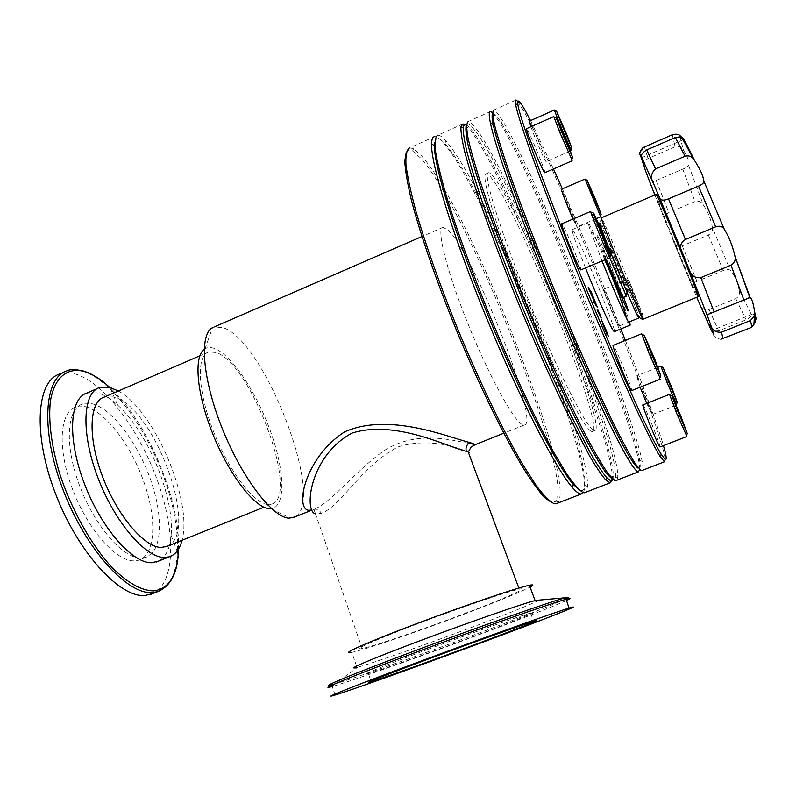 <?xml version="1.0" encoding="UTF-8"?>
<svg xmlns="http://www.w3.org/2000/svg" width="796" height="796" viewBox="0 0 796 796"><rect width="100%" height="100%" fill="white"/><g stroke="black" fill="none" stroke-linecap="round" stroke-linejoin="round"><path stroke-width="0.6" stroke-dasharray="3.98 2.98" d="M585.02 179.06L600.383 216.044M629.039 280.779L642.661 314.38L629.039 280.779M641.785 316.38L627.039 279.993C629.069 283.625 643.078 318.022 641.974 316.679L641.785 316.38M661.148 366.618L676.491 404.079M669.884 394.945L686.441 435.432M642.193 334.499L659.924 377.742M590.692 211.457L591.219 212.214C593.945 217.169 607.915 251.068 609.567 256.72M553.797 116.554L571.817 159.518M573.03 219.009L577 226.91C578.483 228.094 565.001 194.95 561.986 189.985L561.469 189.269M603.786 289.654L603.477 289.286C601.885 287.863 616.223 323.206 618.353 325.982L618.601 326.251C620.084 327.435 606.194 293.117 603.786 289.654M646.72 403.403L652.133 414.666C653.765 415.91 638.631 378.389 636.601 376.14L640.133 387.204M660.043 446.944C661.168 446.516 645.138 406.836 643.128 405.015L642.969 404.885M631.656 390.587C632.91 390.05 616.184 348.718 613.487 345.653L613.199 345.374M580.881 269.874C582.135 269.386 566.026 229.815 562.424 224.532L561.827 223.815M544.862 172.702C545.986 172.374 531.24 136.335 527.32 129.838L526.494 128.693M554.315 110.007L570.901 149.658M530.852 126.753C534.405 136.604 543.141 157.011 545.399 160.752L546.046 161.648C547.668 162.911 533.668 128.564 529.997 122.266L529.24 121.181M649.566 181.468L650.302 182.344L653.138 181.816L685.923 167.767L688.878 165.299C689.565 162.245 687.814 157.29 683.605 150.454C681.814 147.18 678.988 145.966 675.137 146.792L648.024 158.513C645.377 160.086 644.133 162.354 644.292 165.309L645.267 170.095M362.16 648.511C349.981 651.198 375.662 639.636 419.771 623.029C462.148 607 509.211 591.06 519.251 589.179C532.385 586.363 501.749 599.647 459.919 615.328C419.552 630.551 373.364 646.302 362.16 648.511L315.505 513.888L321.246 513.301C340.31 507.181 362.508 464.366 398.836 446.646C441.68 433.362 483.003 459.949 468.257 452.048M468.774 443.352C453.143 440.586 417.184 429.691 384.368 450.456C354.489 471.471 330.977 503.291 313.415 509.54L311.405 510.087M428.407 649.158C382.826 666.143 356.081 677.127 368.369 673.585C379.652 670.481 427.064 653.705 468.715 638.183C511.858 622.144 543.837 609.288 530.594 613.059C520.544 615.776 472.207 632.81 428.407 649.158M538.434 600.164C538.215 601.587 506.316 614.432 467.322 628.989C422.676 645.695 371.702 663.526 357.832 667.128L356.986 667.346L351.812 652.352C364.578 649.835 416.736 632.034 462.217 614.89C496.694 601.875 519.31 592.622 530.086 587.11M85.112 406.617C105.181 411.054 131.002 445.163 143.967 482.197C157.101 519.211 155.658 554.852 138.693 560.205L134.206 560.872C116.186 561.568 87.56 529.32 72.426 488.923C57.103 448.556 59.571 411.791 75.849 406.925L85.112 406.617M91.878 403.701C111.768 408.229 137.489 442.417 150.494 479.481C163.658 516.524 162.394 552.135 145.608 557.409L141.181 558.056C123.34 558.673 94.843 526.315 79.67 485.878C64.317 445.471 66.605 408.756 82.694 403.96L91.878 403.701M656.232 194.403L656.71 196.264C660.829 209.587 696.818 296.978 698.092 296.719M713.315 334.3C713.893 336.907 716.4 338.559 720.838 339.255L751.145 327.454C754.568 325.325 755.921 322.917 755.215 320.241L756.18 319.057M754.648 317.475C753.951 314.719 753.205 313.594 752.409 314.102L751.673 315.097C751.414 316.35 749.553 317.912 746.101 319.793L718.698 330.847L711.773 331.056M698.57 301.704L700.58 305.624C702.51 308.967 705.336 310.261 709.047 309.495L735.773 298.629C739.016 296.54 740.131 293.605 739.106 289.814L751.673 315.097M739.106 289.814C737.046 280.789 734.171 274.391 730.479 270.59C729.186 269.187 726.778 269.157 723.265 270.521L696.968 281.346C693.455 282.888 691.913 284.61 692.351 286.51L696.719 297.276M712.44 227.746C711.246 219.994 708.201 212.353 703.296 204.811C701.415 201.677 698.639 200.592 694.978 201.547L668.789 212.622C665.446 214.741 664.352 217.656 665.526 221.368L674.292 243.049C675.794 246.024 678.441 246.969 682.232 245.874L708.331 234.979C711.654 233.188 713.017 230.78 712.44 227.746L730.479 270.59M688.719 165.757L703.296 204.811M157.518 591.707C181.966 583.956 183.438 532.872 165.09 480.585C146.952 428.248 110.883 378.866 81.709 370.757C76.336 369.314 71.421 369.344 66.954 370.827L59.77 373.981C64.287 372.468 69.262 372.419 74.675 373.831C103.381 381.612 138.653 428.696 157.101 479.66C175.697 530.584 175.826 581.667 153.568 593.279M86.973 393.025L97.212 392.836C103.679 394.468 110.515 398.577 117.718 405.164C147.847 431.989 174.812 497.739 171.1 535.35C169.966 548.524 165.847 557.091 158.732 561.031M267.685 504.515C253.566 503.609 228.313 470.187 212.99 430.168C197.517 390.169 196.363 355.195 208.771 351.981L215.985 352.489C251.347 363.006 301.027 497.978 271.197 504.256L267.685 504.515M104.306 397.075L112.903 396.935C153.021 404.149 200.502 531.698 167.856 546.016M204.154 349.404L205.01 348.827C207.696 347.255 210.9 347.165 214.641 348.548C232.143 355.145 257.277 393.662 271.108 433.074C285.117 472.496 285.863 507.938 270.56 508.694L269.098 508.654M205.01 348.827L212.492 327.683L214.353 326.887L223.736 327.853C265.834 342.827 326.27 502.107 294.739 516.992M406.249 152.195C407.602 149.817 409.731 149.419 412.626 151.001L420.716 158.135C468.138 210.472 573.13 474.088 556.205 501.172L551.867 502.684M583.329 492.615C597.08 467.65 490.197 200.274 445.511 145.34C440.755 139.36 437.143 136.454 434.666 136.614L409.761 147.807L413.512 148.752L421.651 156.016C469.351 209.129 575.11 474.595 558.404 502.127L557.429 503.221M434.805 142.166C436.029 137.051 439.462 137.589 445.093 143.787L447.989 147.2C489.45 198.602 587.856 440.666 584.881 484.714C584.612 489.331 583.15 491.222 580.483 490.396L578.821 489.56M462.924 123.917L437.8 135.211C439.671 135.071 442.268 136.832 445.571 140.504L448.506 144.006C490.525 196.662 590.135 441.651 587.528 486.714L585.796 492.226M465.172 124.823L472.565 133.24C512.813 189.08 617.457 448.108 612.144 480.207M466.058 124.972C468.078 125.758 470.933 128.773 474.645 134.026C515.131 190.334 622.303 457.043 612.651 479.481M593.169 430.178C585.15 425.512 554.683 364.837 526.484 295.177C498.226 225.487 482.197 171.528 488.734 172.702C489.978 172.732 491.898 174.503 494.495 178.035C523.251 215.547 609.278 431.611 594.542 430.755L593.169 430.178M590.791 431.124C582.662 426.497 552.096 365.891 523.927 296.251C495.679 226.591 479.769 172.603 486.416 173.727C487.679 173.747 489.62 175.508 492.236 179.02C521.231 216.422 607.179 432.437 592.184 431.691L590.791 431.124M466.565 124.186C467.58 123.241 469.232 123.957 471.54 126.315L476.884 133.022C516.236 188.443 620.323 445.999 615.398 477.182L614.452 479.341L612.641 479.481M490.585 111.49L468.406 121.45L472.446 124.076L477.819 130.892C517.39 187.12 622.233 446.466 617.616 478.117L616.781 480.227M492.505 112.624L499.052 121.39C535.788 179.05 640.989 438.457 639.755 469.461M492.545 114.007C493.759 112.485 496.764 115.559 501.57 123.251L501.699 123.44C535.618 177.349 630.442 408.617 639.536 459.63C640.84 466.645 640.332 469.461 638.014 468.088M516.107 100.017L493.759 110.057C495.351 110.306 498.127 113.629 502.087 120.027L502.216 120.236C536.594 175.419 632.561 409.472 642.173 461.571C643.078 466.366 643.168 469.282 642.432 470.297M517.758 101.44L523.47 110.465C556.911 169.727 662.362 428.795 665.197 459.421M602.045 260.979L589.269 227.318L588.224 222.8L589.309 224.402C595.458 235.029 625.765 308.589 629.726 322.47M585.508 267.934C575.846 243.377 571.448 230.591 572.324 229.576L573.548 231.119C581.229 242.929 616.741 330.36 614.343 331.604M609.666 257.775L605.995 246.79C608.721 251.596 624.462 289.863 626.014 295.475M606.224 259.227L602.622 248.213C605.756 253.576 623.676 297.525 622.82 297.754M627.785 291.445L627.626 291.157C625.159 286.62 610.89 251.825 610.104 248.402L610.423 248.521C613.418 253.954 631.168 297.833 627.785 291.445M522.305 424.576C513.45 420.587 488.177 374.329 467.202 321.902C446.138 269.446 435.999 227.497 443.113 227.328L448.238 230.313C474.257 254.521 541.071 424.765 524.176 425.044L522.305 424.576M530.544 120.594L553.459 168.951M562.354 188.881C581.985 233.507 601.487 280.192 620.84 328.937M625.377 340.419C644.014 387.931 656.71 423.004 663.466 445.621M118.385 391.005C154.434 410.418 193.159 501.609 181.986 540.305M681.585 137.161L684.003 139.39M601.826 321.007L605.806 329.594M605.547 329.703L608.373 336.28M608.015 336.429L607.577 334.449M607.219 334.599L605.597 329.066M605.239 329.216L602.035 321.067M601.677 321.216L603.865 326.907M603.607 327.007L606.552 333.305M606.323 333.395L607.209 334.738M606.851 334.877L603.696 326.479M603.338 326.629L601.06 319.126M600.861 319.206L601.239 319.843M600.015 314.927L600.89 316.092M600.542 316.241L599.945 314.957M599.687 315.057L601.169 317.723M600.811 317.863L600.91 317.355M600.552 317.505L599.786 314.549M599.428 314.699L597.905 311.933M597.547 312.072L597.109 309.942M596.751 310.092L597.697 311.395M598.642 312.728L597.876 309.773M597.527 309.923L598.045 310.181M597.786 310.291L598.741 312.689M594.612 303.107L588.194 287.595M587.846 287.744L588.831 289.167M591.07 292.6L592.045 293.993M591.687 294.142L590.692 292.241M590.443 292.341L594.721 303.057M596.313 305.734L597.259 307.067M596.91 307.206L594.284 302.858M593.925 303.007L593.498 300.868M593.139 301.017L594.095 302.38M313.415 509.54C316.838 508.564 319.445 509.818 321.246 513.301M565.697 598.98C555.907 603.736 518.465 618.353 475.401 634.382C418.746 655.516 353.872 678.471 334.678 683.993L334.36 684.082M566.245 600.652C551.429 607.199 521.4 618.9 476.167 635.765C416.955 657.834 348.956 681.893 332.221 686.5L334.678 683.993L357.832 667.128M640.631 318.699C639.387 318.111 633.099 301.087 629.507 292.261L600.492 221.258L601.408 217.796L602.363 219.427C608.771 231.666 644.213 318.509 643.088 319.226M680.441 136.056L680.839 140.504L683.605 150.454M605.786 259.406C598.055 239.825 595.279 231.825 597.448 235.387C600.801 241.317 615.955 277.277 623.616 297.425M735.773 298.629L746.101 319.793M708.331 234.979L723.265 270.521M672.272 134.753L675.137 146.792M682.759 169.14L694.978 201.547M709.047 309.495L718.698 330.847M682.232 245.874L696.968 281.346M656.212 180.523L668.789 212.622M644.372 146.862L648.024 158.513M672.948 240.213L693.047 288.699M654.829 195L666.72 224.86M600.433 223.825C607.268 236.561 644.561 328.688 637.984 316.649M117.718 405.164L110.017 387.712C147.34 421.601 180.374 499.639 178.523 549.041M628.85 280.709L626.82 279.913M642.561 314.191L641.675 316.181M626.79 279.595L624.661 280.481M623.139 281.107L615.905 284.112M615.318 284.361L603.477 289.286M657.993 367.304L636.422 375.961M315.505 513.888C314.32 510.146 313.465 508.753 312.937 509.699L311.495 510.276M368.369 673.585L370.976 681.097M519.251 589.179L518.843 588.085M145.608 557.409L138.693 560.205M99.769 387.473L97.45 388.488M208.771 351.981L199.846 355.832M412.626 151.001L413.512 148.752M445.093 143.787L445.571 140.504M488.734 172.702L486.416 173.727M471.54 126.315L472.446 124.076M588.224 222.8L572.324 229.576M604.771 259.834C599.736 246.551 594.572 235.715 589.269 227.318M605.557 246.113L602.164 247.536M608.224 247.665L605.597 246.641M443.113 227.328L421.95 236.531M692.351 286.51L674.292 243.049M665.526 221.368L650.302 182.344M644.292 165.309L642.929 160.653C641.198 155.041 641.248 150.683 643.068 147.578M524.176 425.044L503.769 433.223M639.536 459.63L642.173 461.571M501.699 123.44L502.216 120.236M615.398 477.182L617.616 478.117M594.542 430.755L592.184 431.691M584.881 484.714L587.528 486.714M556.205 501.172L558.404 502.127M270.56 508.694L290.59 518.166M271.197 504.256L263.924 507.191M171.1 535.35L177.11 551.13M700.58 305.624L712.838 331.504M82.694 403.96L75.849 406.925M335.116 695.008L332.221 686.5M530.594 613.059L533.678 621.338M752.409 314.102L711.485 330.619M748.17 298.082L709.654 313.724M682.918 139.857L641.666 157.708M685.923 167.767L653.138 181.816M570.493 150.932L546.046 161.648M676.262 405.134L652.133 414.666M641.974 316.679L638.919 317.932M629.755 321.684L618.601 326.251M596.264 218.691L577 226.91"/><path stroke-width="1.19" d="M591.906 192.592L601.149 214.293L596.582 201.985L587.12 180.204L591.906 192.592M600.383 216.044L585.02 179.06L561.469 189.269C560.404 188.353 567.757 207.268 573.03 219.009M668.899 382.607L677.287 402.338L671.655 387.204L663.028 367.374L668.899 382.607M676.491 404.079L667.237 383.025L660.859 366.16M678.371 412.696L687.276 433.611L681.087 416.815L671.874 395.751L678.371 412.696M686.441 435.432L676.58 413.174L669.516 394.358M650.849 352.529L660.809 375.841L654.63 358.837L644.272 335.325L650.849 352.529M659.924 377.742L648.879 352.986L641.725 333.763M593.707 213.169L593.338 213.039C594.304 216.86 607.637 249.317 610.283 254.302L610.472 254.66C614.124 261.625 596.95 219.169 593.707 213.169M609.567 256.72L609.756 257.745L609.169 256.77C606.283 251.417 591.806 216.184 590.811 212.064L590.732 211.438M561.478 131.489L572.652 157.598L567.827 144.255L556.305 117.997L561.478 131.489M571.817 159.518L559.479 131.708L553.837 116.534M640.133 387.204L646.72 403.403M669.476 394.368L642.969 404.885C640.919 403.144 658.123 445.919 659.884 446.914L660.043 446.944M641.685 333.783L613.199 345.374C610.88 343.474 628.94 388.289 631.367 390.458L631.656 390.587M590.692 211.457L561.827 223.815C559.518 221.935 576.951 264.909 580.304 269.376L580.881 269.874M553.797 116.554L526.494 128.693C524.465 127.002 540.365 165.966 544.086 171.817L544.862 172.702M561.359 123.619L571.697 147.827L567.2 135.569L556.603 111.261L561.359 123.619M570.901 149.658L559.528 123.808L554.344 109.997M554.315 110.007L529.24 121.181L530.852 126.753M645.267 170.095L649.566 181.468M750.15 297.535C751.832 298.48 753.315 303.186 754.578 311.654L754.449 315.743L750.499 320.549L721.484 332.23C715.594 332.519 712.052 330.171 710.868 325.196L707.425 315.913L708.231 314.301L750.15 297.535L734.867 256.014C735.892 259.984 734.589 263.048 730.977 265.197L700.808 277.625C694.789 278.311 690.898 275.545 689.127 269.327L682.053 251.844C679.296 246.909 680.421 242.78 685.426 239.477L715.703 226.81C719.793 225.566 722.698 226.462 724.39 229.507L703.853 181.1C704.042 182.811 702.271 184.483 698.54 186.115L668.521 198.871C663.058 201 659.983 200.383 659.297 197.02L653.397 183.229C650.342 177.797 651.058 173.021 655.556 168.911L685.038 156.225C688.659 155.28 691.565 156.334 693.754 159.389L694.54 160.484C689.087 148.971 685.157 141.459 682.729 137.937L680.471 136.803L675.406 137.479L646.71 149.917C642.76 152.494 641.009 154.633 641.447 156.344L641.666 157.708L640.531 155.638C639.019 153.787 639.865 151.101 643.068 147.578L672.272 134.753C676.202 133.748 678.928 134.186 680.441 136.056L681.585 137.161M311.405 510.087L308.579 510.266C294.749 508.734 304.589 457.839 344.588 431.88C389.473 411.84 449.591 437.76 470.068 442.586L475.441 444.576L468.774 443.352M518.843 588.085L468.247 452.038L466.277 451.352C448.078 447.193 395.642 419.412 352.15 433.054C309.535 455.63 303.684 511.46 315.505 513.888M431.512 657.874C385.851 674.819 358.976 685.515 371.185 681.704C382.379 678.321 429.79 661.347 471.501 645.864C514.694 629.855 546.822 617.268 533.678 621.338C523.708 624.313 475.381 641.566 431.512 657.874M356.986 667.346C343.434 670.909 372.399 658.551 422.567 639.785C470.754 621.696 524.007 603.219 535.111 600.582L538.434 600.164M351.812 652.352C338.111 655.387 366.797 642.432 416.805 623.596C464.834 605.418 518.116 587.388 529.4 585.279C533.708 584.413 533.927 585.02 530.086 587.11M421.323 660.939C485.102 637.218 555.011 612.273 569.05 608.094C588.284 602.164 540.325 620.89 479.013 643.606C419.701 665.615 351.723 689.973 335.116 695.008C317.823 700.42 354.916 685.585 421.323 660.939M698.092 296.719L697.973 295.744C695.903 287.097 655.148 188.174 656.232 194.403L601.408 217.796C597.816 212.691 637.885 310.918 642.491 318.46L643.088 319.226M755.215 320.241L754.648 317.475M153.568 593.279L145.22 595.498C120.027 598.114 78.028 552.732 55.441 493.5C32.606 434.308 36.467 380.866 59.77 373.981M158.732 561.031L151.688 562.712C132.425 563.568 101.112 528.017 84.247 483.291C67.182 438.596 69.511 398.169 86.973 393.025L97.45 388.488M181.986 540.305C179.697 549.28 175.438 554.782 169.2 556.822L164.722 557.459C145.827 558.165 114.793 522.385 97.858 477.58C80.744 432.795 82.684 392.458 99.769 387.473L109.818 387.383L118.385 391.005M167.856 546.016L161.489 547.459C144.633 547.747 117.33 515.917 102.505 476.496C87.51 437.103 89.172 401.502 104.306 397.075L199.846 355.832M269.098 508.654C254.869 507.788 229.726 475.64 213.348 435.312C196.851 395.005 193.408 357.036 204.154 349.404M294.739 516.992L288.918 518.146C272.451 517.549 241.994 477.958 222.263 428.517C202.403 379.115 199.01 334.34 212.492 327.683M551.867 502.684L544.663 497.629C538.504 490.903 531.071 480.555 522.345 466.585C504.017 435.85 480.754 388.339 459.123 336.748C437.76 285.028 420.268 234.561 411.224 199.368C407.393 183.09 405.244 170.314 404.776 161.041L406.249 152.195M557.429 503.221L554.324 503.749C549.867 501.729 543.827 495.649 536.206 485.5L522.892 464.725C503.132 431.004 478.038 378.767 455.521 323.683C439.014 282.5 425.273 243.407 416.069 211.806C410.816 192.304 407.433 176.563 405.94 164.593C405.512 154.981 406.786 149.389 409.761 147.807M583.329 492.615L581.209 494.008L579.956 493.819C578.085 493.221 575.627 491.202 572.583 487.729C556.125 469.401 519.47 398.338 486.137 316.977C452.755 235.626 430.676 163.439 431.561 143.787C431.691 139.201 432.735 136.803 434.666 136.614M578.821 489.56L573.249 484.306C557.081 466.078 521.111 396.129 488.356 316.191C455.571 236.273 433.74 165.279 434.457 145.817L434.805 142.166M585.796 492.226L583.179 492.575C579.229 490.336 573.687 484.028 566.543 473.64L553.867 452.486C534.882 418.268 510.206 365.563 487.57 310.221C470.933 268.859 456.795 229.726 447.014 198.214C441.332 178.792 437.492 163.18 435.502 151.379C434.566 141.947 435.332 136.564 437.8 135.211M612.144 480.207L610.074 482.824L605.706 479.928C601.487 475.033 596.005 466.854 589.259 455.382L564.145 406.756C549.359 375.722 534.136 341.275 518.475 303.425C503.092 265.575 490.067 231.119 479.401 200.075C473.063 180.971 468.138 164.752 464.625 151.419C461.959 139.937 460.725 131.738 460.924 126.833L462.924 123.917L465.172 124.823M612.651 479.481L610.015 480.306L606.741 477.67C602.572 472.784 597.159 464.645 590.493 453.242L565.667 405.015C551.051 374.259 535.987 340.141 520.485 302.669C505.261 265.197 492.346 231.079 481.749 200.333C475.451 181.418 470.545 165.349 467.033 152.126C464.357 140.743 463.103 132.604 463.262 127.728C463.59 125.34 464.526 124.415 466.058 124.972M612.641 479.481L606.642 473.71C601.338 466.366 594.602 455.173 586.433 440.148C569.07 407.154 545.867 356.558 523.678 302.808C506.952 261.695 493.062 224.85 481.998 192.264C475.58 172.543 470.844 156.374 467.789 143.738C465.74 133.35 465.332 126.833 466.565 124.186M616.781 480.227L614.671 480.366L608.731 474.456C603.239 466.735 596.234 454.954 587.707 439.123C569.588 404.358 545.369 351.135 522.604 295.505C505.818 253.954 491.241 214.771 480.814 183.369C474.675 164.036 470.327 148.563 467.789 136.942C466.297 127.718 466.506 122.554 468.406 121.45M639.755 469.461L638.352 471.879L637.497 471.53C635.646 470.406 632.651 466.436 628.512 459.63C613.527 435.143 581.299 366.051 550.175 290.142C519.042 214.224 494.983 146.016 490.336 122.644C488.814 115.042 488.893 111.321 490.585 111.49L492.505 112.624M638.014 468.088C636.203 466.924 633.268 462.983 629.198 456.237C614.482 431.969 582.851 363.991 552.285 289.406C521.688 214.821 497.948 147.757 493.241 124.654C492.008 118.703 491.779 115.161 492.545 114.007M642.432 470.297L640.77 470.257L635.526 464.048C630.492 456.098 623.905 444.098 615.766 428.039C598.363 392.816 574.523 339.166 551.658 283.306C534.743 241.596 519.798 202.373 508.833 171.05C502.306 151.797 497.54 136.444 494.545 124.982C492.585 115.927 492.326 110.952 493.759 110.057M665.197 459.421L664.431 461.78L660.183 456.576C649.158 439.412 614.731 363.941 579.458 277.864C544.146 191.786 517.599 118.524 515.579 103.878C515.141 101.102 515.32 99.818 516.107 100.017L517.758 101.44M663.466 445.621C666.58 456.406 667.018 460.894 664.76 459.093L661.237 454.297C650.362 437.153 616.343 362.339 581.418 277.137C546.464 191.916 520.067 119.36 517.927 104.783C516.952 98.117 519.509 100.276 525.589 111.251L530.544 120.594M629.726 322.47L630.173 325.116L627.109 319.614C620.87 306.44 612.522 286.888 602.045 260.979M614.343 331.604L613.487 330.937C610.462 327.037 596.672 296.092 585.508 267.934M626.014 295.475L609.666 257.775M622.82 297.754L606.224 259.227M599.259 312.947L601.169 317.723L597.109 309.942L599 312.579L598.144 310.142L598.91 313.097L600.114 314.141M553.459 168.951L562.354 188.881M620.84 328.937L625.377 340.419M605.905 329.554L608.373 336.28L601.935 320.967L607.209 334.738L601.08 318.917L605.806 329.594M588.194 287.595L591.269 292.052L597.259 307.067L594.284 302.858L593.498 300.868L594.96 302.958L588.194 287.595M682.918 139.857L684.033 139.38L683.087 138.315M694.54 160.484C700.042 168.951 703.137 175.747 703.833 180.871M724.42 229.537C729.056 236.989 732.519 245.725 734.808 255.735M711.773 331.056L713.982 334.788L710.868 325.196M696.719 297.276L711.445 330.678M601.239 319.843L601.826 321.007M599.766 314.291L599.945 314.957M597.697 311.395L599 312.579M588.831 289.167L591.269 292.052M594.721 303.057L595.269 303.395M594.91 303.535L596.483 305.117M594.095 302.38L594.96 302.958M470.068 442.586C466.655 444.536 465.391 447.461 466.277 451.352M334.36 684.082C313.833 690.172 349.902 675.018 417.721 649.725C483.311 625.188 554.683 600.214 565.588 597.756C569.15 596.881 569.18 597.289 565.697 598.98M332.221 686.5C314.818 691.525 351.713 676.242 417.99 651.546C481.65 627.755 551.578 603.149 565.757 599.358C571.339 597.816 571.498 598.244 566.245 600.652M637.984 316.649C635.526 312.4 623.815 285.157 613.378 259.317C602.114 231.208 597.796 219.378 600.433 223.825M751.235 327.494L751.663 326.052L750.499 320.549M723.057 338.827L721.484 332.23M152.563 592.572C127.639 595.07 85.859 549.538 63.222 490.236C40.337 430.974 43.919 377.593 66.954 370.827C69.809 369.245 75.172 369.264 83.043 370.906C91.6 373.423 100.455 378.896 109.609 387.324C100.455 378.936 91.699 373.573 83.351 371.244C66.745 367.384 54.118 377.871 50.307 401.771C48.357 421.422 51.362 445.004 59.322 472.516C70.963 508.664 90.694 544.156 111.4 566.842C127.221 582.692 141.27 590.712 153.568 590.901C168.195 589.1 176.423 576.851 178.264 554.155C177.06 573.946 170.145 586.463 157.518 591.707L152.563 592.572M623.616 297.425C627.706 308.181 629.069 312.49 627.696 310.37C625.537 306.948 614.323 280.918 605.786 259.406M715.703 226.81L698.54 186.115M685.038 156.225L675.406 137.479M743.882 300.002L730.977 265.197M655.556 168.911L646.71 149.917M685.426 239.477L668.521 198.871M714.191 312.062L700.808 277.625M649.446 181.15L654.829 195M640.531 155.638L645.626 171.07M653.397 183.229L641.546 157.14M682.053 251.844L659.297 197.02M707.425 315.913L689.127 269.327M178.523 549.041L178.264 554.155L177.11 551.13M756.18 319.057L754.578 311.654M601.149 214.293L600.254 216.333M677.287 402.338L676.341 404.398M687.276 433.611L686.252 435.84M660.809 375.841L659.695 378.239M593.338 213.039L590.811 212.064M610.283 254.302L609.169 256.77M572.652 157.598L571.618 159.976M624.661 280.481L623.139 281.107M615.905 284.112L615.318 284.361M660.829 366.17L657.993 367.304M571.697 147.827L570.752 150.026M370.976 681.097L371.185 681.704M535.111 600.582L529.4 585.279M535.897 600.383L565.588 597.756L569.05 608.094M754.449 315.743L753.902 324.649L751.573 327.355L720.838 339.255M434.457 145.817L431.561 143.787M573.249 484.306L572.583 487.729M463.262 127.728L460.924 126.833M606.741 477.67L605.706 479.928M493.241 124.654L490.336 122.644M629.198 456.237L628.512 459.63M517.927 104.783L515.579 103.878M661.237 454.297L660.183 456.576M627.109 319.614C622.283 302.45 614.84 282.52 604.771 259.834M610.104 248.402L608.224 247.665M627.626 291.157L625.646 295.565M421.95 236.531L214.353 326.887M703.853 181.1L724.39 229.507M680.471 136.803L683.814 141.151L693.754 159.389M734.867 256.014L749.752 297.495M503.769 433.223L475.441 444.576L471.113 447.004L468.257 452.048M311.495 510.276L292.649 517.828M626.163 296.371L622.761 297.774M630.173 325.116L614.184 331.663M664.431 461.78L641.596 470.615M638.352 471.879L615.686 480.655M610.074 482.824L584.403 492.774M581.209 494.008L555.747 503.868M263.924 507.191L165.727 546.882M169.2 556.822L156.265 562.026M157.518 591.707L150.225 594.602M698.172 296.689L643.009 319.256L640.631 318.699M749.434 297.565L748.17 298.082M709.654 313.724L708.231 314.301M571.13 150.653L570.493 150.932M556.603 111.261L554.394 110.415M572.115 160.802L544.782 172.732M609.756 257.745L580.791 269.914M660.252 379.165L631.566 390.627M686.689 436.566L659.974 446.974M638.919 317.932L629.755 321.684M600.572 216.85L596.264 218.691M556.305 117.997L553.907 117.082M644.272 335.325L641.785 334.35M671.874 395.751L669.565 394.816M663.028 367.374L660.899 366.518M587.12 180.204L585.06 179.399"/></g></svg>
